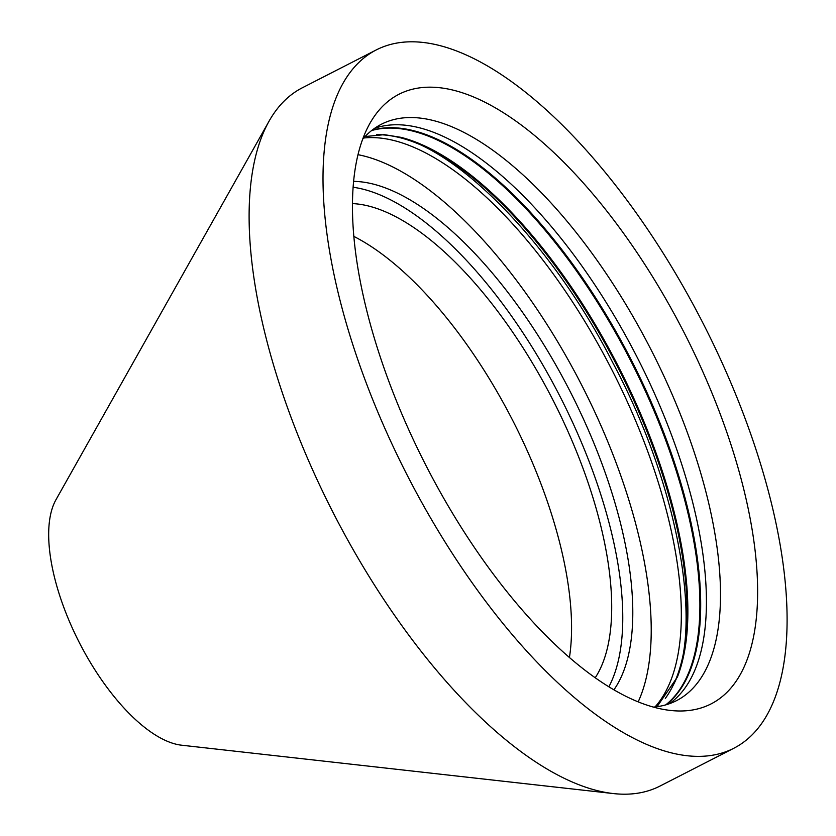 <?xml version="1.0" encoding="UTF-8"?>
<svg xmlns="http://www.w3.org/2000/svg" width="836" height="836" viewBox="0 0 836 836"><rect width="100%" height="100%" fill="white"/><g stroke="black" fill="none" stroke-linecap="round" stroke-linejoin="round"><path stroke-width="1.25" d="M412.148 41.8A392.272 166.27 -117.1 0 1 721.468 361.403A392.272 166.27 -117.1 0 1 733.851 748.241A392.272 166.27 -117.1 0 1 697.955 756.371A392.272 166.27 -117.1 0 1 388.635 436.768A392.272 166.27 -117.1 0 1 376.252 49.93A392.272 166.27 -117.1 0 1 412.148 41.8M733.851 748.241L659.97 786.07A392.272 166.27 -117.1 0 1 624.074 794.2A392.272 166.27 -117.1 0 1 613.342 793.563A392.272 166.27 -117.1 0 1 333.177 512.698A392.272 166.27 -117.1 0 1 269.035 121.22A392.272 166.27 -117.1 0 1 302.371 87.759L376.252 49.93M679.804 710.997A342.457 145.15 -117.1 0 1 670.43 710.443A342.457 145.15 -117.1 0 1 425.848 465.244A342.457 145.15 -117.1 0 1 369.857 123.477A342.457 145.15 -117.1 0 1 430.289 87.174A342.457 145.15 -117.1 0 1 714.717 399.827A342.457 145.15 -117.1 0 1 679.804 710.997M362.657 139.215A323.783 137.24 -117.1 0 1 381.383 124.251A323.783 137.24 -117.1 0 1 411.019 117.542A323.783 137.24 -117.1 0 1 666.323 381.331A323.783 137.24 -117.1 0 1 676.554 700.631A323.783 137.24 -117.1 0 1 653.459 707.089M374.591 128.336A323.783 137.24 -117.1 0 1 396.943 124.752A323.783 137.24 -117.1 0 1 648.349 380.108A323.783 137.24 -117.1 0 1 669.27 703.755M363.712 138.013A323.783 137.24 -117.1 0 1 371.842 137.595A323.783 137.24 -117.1 0 1 615.965 377.903A323.783 137.24 -117.1 0 1 655.048 706.932M357.975 154.681A323.783 137.24 -117.1 0 1 581.825 385.375A323.783 137.24 -117.1 0 1 638.182 701.843M353.576 181.381A292.652 124.041 -117.1 0 1 570.079 391.384A292.652 124.041 -117.1 0 1 613.938 689.804M353.085 187.254A292.652 124.041 -117.1 0 1 560.047 396.525A292.652 124.041 -117.1 0 1 608.89 686.774M352.437 203.597A273.968 116.12 -117.1 0 1 552.993 400.13A273.968 116.12 -117.1 0 1 595.242 677.745M353.806 236.379A273.968 116.12 -117.1 0 1 569.441 657.472M613.342 793.563L181.652 745.21A143.207 60.704 -117.1 0 1 79.368 642.675A143.207 60.704 -117.1 0 1 55.949 499.761L269.035 121.22M657.044 706.692L677.39 677.066A323.783 137.24 62.9 0 0 618.473 366.607A323.783 137.24 62.9 0 0 400.998 137.344L384.309 134.659L365.071 136.54M666.156 704.758A323.783 137.24 62.9 0 0 642.842 383.546A323.783 137.24 62.9 0 0 395.313 127.814A323.783 137.24 62.9 0 0 371.968 130.27M665.728 704.884A323.783 137.24 62.9 0 0 641.829 383.473A323.783 137.24 62.9 0 0 394.529 128.211A323.783 137.24 62.9 0 0 371.612 130.552M665.31 698.426A323.783 137.24 62.9 0 0 673.137 685.363A323.783 137.24 62.9 0 0 617.689 367.004A323.783 137.24 62.9 0 0 391.781 135.944A323.783 137.24 62.9 0 0 381.697 134.784A323.783 137.24 62.9 0 0 376.608 134.659M673.137 685.363C703.348 630.229 679.752 487.576 612.924 362.96C550.705 240.392 452.38 143.583 391.781 135.944"/></g></svg>
